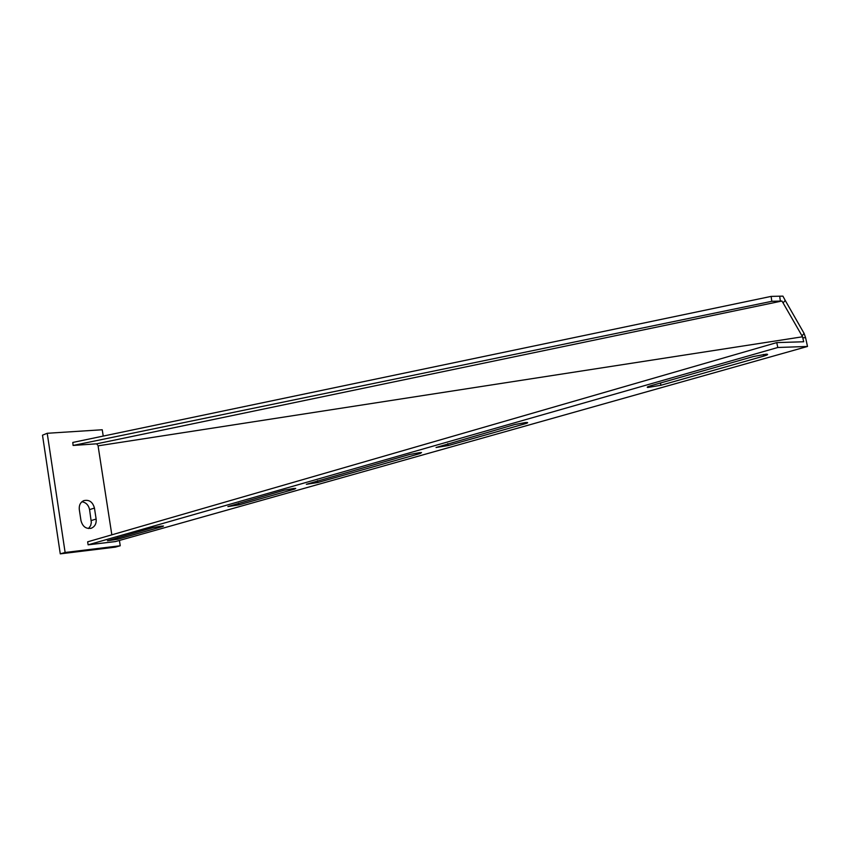 <?xml version="1.0" encoding="UTF-8"?>
<svg xmlns="http://www.w3.org/2000/svg" width="850" height="850" viewBox="0 0 850 850"><rect width="100%" height="100%" fill="white"/><g stroke="black" fill="none" stroke-linecap="round" stroke-linejoin="round"><path stroke-width="1.27" d="M766.062 354.195L753.281 356.554L650.356 385.879C647.286 386.793 646.468 387.324 647.902 387.462L660.918 385.263L763.725 356.118C767.539 354.992 768.559 354.344 766.774 354.184L766.062 354.195M525.608 422.535L514.707 424.533L436.039 447.504L448.131 445.591L525.279 423.714C527.595 423.034 528.233 422.631 527.181 422.493L525.608 422.535M419.634 452.646L409.551 454.495L306.361 484.298L317.826 482.524L420.006 453.56L421.536 452.593L419.634 452.646M293.494 488.506L284.368 490.163L227.885 506.579L238.924 504.889L294.578 489.111L295.726 488.41L293.494 488.506M160.99 526.161L152.873 527.638L107.451 540.791L117.789 539.229L162.669 526.511L163.498 526.033L160.99 526.161M802.825 337.79L805.588 337.705L807.5 346.46L777.803 347.491L776.741 342.603L803.696 341.764L802.549 336.781L783.073 302.897L785.23 300.443L782.914 296.14L779.694 296.193L780.364 301.081L781.915 301.027L96.751 443.806L97.442 444.933M785.23 300.443L804.1 333.413L805.588 337.705M777.803 347.491L88.113 544.829L115.473 541.567L807.5 346.46M776.741 342.603L87.656 541.822L88.113 544.829M802.549 336.781L98.058 445.846M111.828 534.831L98.175 446.473M801.986 335.92L804.1 333.413M783.073 302.897L781.915 301.027M73.1 445.453L771.8 301.314L771.131 296.395L72.792 442.446L73.1 445.453L96.751 443.806M771.8 301.314L780.364 301.081M771.131 296.395L779.694 296.193M119.414 540.451L120.233 545.764L65.121 552.479L60.276 553.86L42.5 435.189L47.218 433.277L102.244 429.76L103.222 436.082M65.121 552.479L47.218 433.277M120.233 545.764L115.271 547.145L60.276 553.86M79.305 509.607C78.891 505.336 80.346 502.361 83.672 500.671C89.101 499.396 92.692 501.861 94.446 508.056L96.135 519.042C96.549 523.409 95.03 526.437 91.577 528.116C86.222 529.274 82.694 526.788 80.984 520.668L79.305 509.607M81.897 501.766C85.999 502.435 88.559 505.049 89.569 509.618L91.343 522.527L90.631 525.64L88.485 528.53M117.555 537.699L117.789 539.229M238.637 503.189L238.924 504.889M294.461 488.421L294.578 489.111M317.507 480.717L317.826 482.524M419.836 452.636L420.006 453.56M447.769 443.604L448.131 445.591M525.056 422.578L525.279 423.714M660.45 382.999L660.918 385.263M763.364 354.45L763.725 356.118M94.446 508.056L89.569 509.618M96.135 519.042L91.237 520.551M647.764 386.782L647.902 387.462M91.577 528.116L90.557 528.424"/></g></svg>
